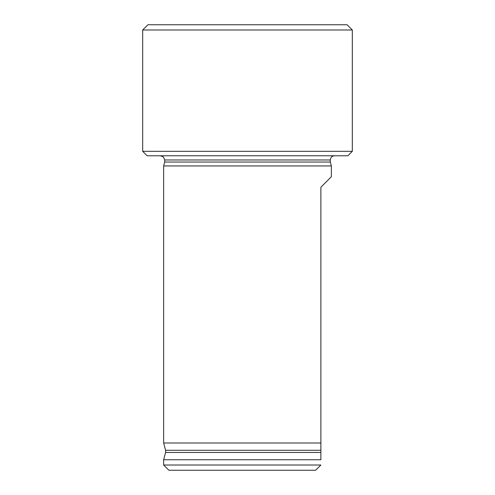 <?xml version="1.0" encoding="UTF-8"?>
<svg xmlns="http://www.w3.org/2000/svg" width="495" height="495" viewBox="0 0 495 495"><rect width="100%" height="100%" fill="white"/><g stroke="black" fill="none" stroke-linecap="round" stroke-linejoin="round"><path stroke-width="0.74" d="M331.359 165.949L163.641 165.949L163.641 443.006L320.878 443.006L320.878 450.295L320.878 187.228L331.359 176.746L331.359 165.949L330.314 162.038L164.687 162.038L163.641 165.949M320.878 459.756L320.878 452.467L320.878 459.756L163.641 459.756L163.641 465.009L320.878 465.009L315.637 470.25L168.882 470.25L163.641 465.009M163.641 443.006L165.596 450.295L320.878 450.295L320.878 452.467L165.596 452.467L163.641 459.756M315.637 470.25L320.878 465.009M352.322 29.991L142.678 29.991L142.678 151.322L352.322 151.322L352.322 29.991L347.082 24.75L147.918 24.75L142.678 29.991M142.678 151.322L147.133 155.776L347.867 155.776L352.322 151.322M330.314 162.038L330.314 159.972C330.561 157.429 331.959 156.03 334.502 155.776M330.314 159.972L164.687 159.972L163.486 157.033L160.498 155.776M165.596 450.295L165.596 452.467M164.687 159.972L164.687 162.038"/></g></svg>
